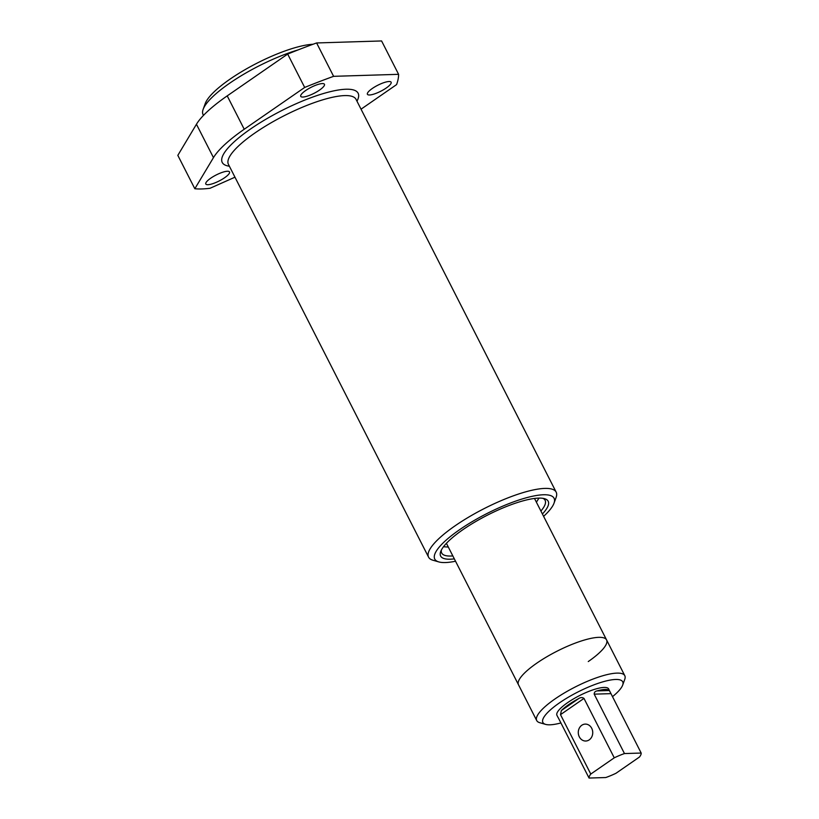 <?xml version="1.0" encoding="UTF-8"?>
<svg xmlns="http://www.w3.org/2000/svg" width="819" height="819" viewBox="0 0 819 819"><rect width="100%" height="100%" fill="white"/><g stroke="black" fill="none" stroke-linecap="round" stroke-linejoin="round"><path stroke-width="1.23" d="M588.267 661.557A49.427 12.449 153 0 0 606.572 639.915A49.427 12.449 153 0 0 536.793 663.155A49.427 12.449 153 0 0 518.499 684.797L536.721 720.566A49.427 12.449 153 0 0 539.711 722.686L545.608 724.385A44.779 11.271 153 0 0 560.964 722.931M581.787 725.265A8.466 7.228 -91.8 0 0 578.583 734.889A8.466 7.228 -91.8 0 0 585.769 741.021A8.466 7.228 -91.8 0 0 589.23 739.864A8.466 7.228 -91.8 0 0 592.444 730.231A8.466 7.228 -91.8 0 0 585.247 724.098A8.466 7.228 -91.8 0 0 581.787 725.265M612.458 696.693A44.779 11.271 153 0 0 622.665 685.124A44.779 11.271 153 0 0 603.623 681.623A44.779 11.271 153 0 0 559.479 702.856A44.779 11.271 153 0 0 545.608 724.385M622.665 685.124L624.754 679.35A49.427 12.449 153 0 0 624.805 675.695A49.427 12.449 153 0 0 555.026 698.924A49.427 12.449 153 0 0 536.721 720.566M534.49 498.443L606.572 639.915A49.427 12.449 153 0 0 536.793 663.155A49.427 12.449 153 0 0 518.499 684.797L446.416 543.325M597.071 690.908L609.387 690.53L641.175 753.05L624.467 753.562L594.195 694.154C594.215 692.301 595.178 691.226 597.071 690.908A29.023 7.31 -27 0 1 609.387 690.53L608.671 688.963A29.023 7.31 153 0 0 567.69 702.6A29.023 7.31 153 0 0 556.94 715.315L558.036 717.464M590.775 774.057L560.503 714.649L561.363 710.544A29.023 7.31 -27 0 1 568.703 704.606A29.023 7.31 -27 0 1 578.675 698.587C580.548 697.317 582.319 697.256 583.988 698.412L614.26 757.821L590.775 774.057A29.023 7.31 153 0 0 589.056 778.05L605.763 777.538A29.023 7.31 153 0 0 615.97 773.279L639.455 757.032A29.023 7.31 153 0 0 641.175 753.05M624.467 753.562A29.023 7.31 153 0 0 614.26 757.821M589.056 778.05L558.261 717.751A29.023 7.31 -27 0 1 558.261 717.751L558.046 717.475M210.729 178.194A13.309 3.348 153 0 0 205.804 184.019A13.309 3.348 153 0 0 224.58 177.764A13.309 3.348 153 0 0 229.515 171.939A13.309 3.348 153 0 0 210.729 178.194M372.338 88.462A13.309 3.348 153 0 0 367.414 94.287A13.309 3.348 153 0 0 386.199 88.032A13.309 3.348 153 0 0 391.124 82.207A13.309 3.348 153 0 0 372.338 88.462M305.671 90.52A13.309 3.348 153 0 0 300.737 96.345A13.309 3.348 153 0 0 319.523 90.09A13.309 3.348 153 0 0 324.447 84.265A13.309 3.348 153 0 0 305.671 90.52M361.046 109.183L396.591 84.603A242.291 61.005 153 0 0 398.597 74.324L381.593 40.95L316.605 42.957A242.291 61.005 153 0 0 287.674 54.074L304.678 87.449L244.226 129.248A88.247 22.215 153 0 0 213.462 157.627L194.83 188.739A120.915 30.446 153 0 0 210.053 188.268L234.971 177.191M287.674 54.074L227.221 95.874A88.247 22.215 153 0 0 196.447 124.253L177.825 155.364L194.83 188.739M316.605 42.957L333.609 76.331A242.291 61.005 153 0 0 304.678 87.449M398.597 74.324L333.609 76.331M298.218 49.867A71.601 18.028 153 0 0 229.596 83.262A71.601 18.028 153 0 0 203.153 109.316A71.601 18.028 153 0 0 203.081 114.609L203.481 115.387M356.971 101.198A76.249 19.195 153 0 0 328.163 92.209A76.249 19.195 153 0 0 250.471 129.054A76.249 19.195 153 0 0 229.381 166.216M543.611 516.349A66.953 16.861 153 0 0 554.013 503.214L556.101 497.44A71.601 18.028 153 0 0 556.173 492.147A71.601 18.028 153 0 0 455.088 525.808A71.601 18.028 153 0 0 428.572 557.155A71.601 18.028 153 0 0 432.903 560.216L438.8 561.916A66.953 16.861 153 0 0 455.538 561.23M554.013 503.214A66.953 16.861 153 0 0 525.542 497.983A66.953 16.861 153 0 0 459.541 529.739A66.953 16.861 153 0 0 438.8 561.916M542.413 513.994A60.36 15.203 153 0 0 544.543 498.679A60.36 15.203 153 0 0 462.981 529.627A60.36 15.203 153 0 0 440.683 551.596A60.36 15.203 153 0 0 454.33 558.865M441.359 550.071A58.036 14.609 153 0 0 441.676 552.999A58.036 14.609 153 0 0 452.835 555.917M313.073 44.246A66.953 16.861 153 0 0 229.975 79.177A66.953 16.861 153 0 0 205.241 103.542L203.153 109.316M540.909 511.036A58.036 14.609 153 0 0 545.106 500.307A58.036 14.609 153 0 0 542.925 498.321M583.988 698.412L560.503 714.649M561.363 710.544L578.675 698.587M610.902 693.642L594.195 694.154M227.221 95.874L244.226 129.248M196.447 124.253L213.462 157.627M556.173 492.147L356.019 99.324A71.601 18.028 153 0 0 254.934 132.985A71.601 18.028 153 0 0 228.419 164.343L428.572 557.155M606.572 639.915L624.805 675.695M443.488 546.754L448.321 547.061M536.394 502.19L538.984 498.095"/></g></svg>
